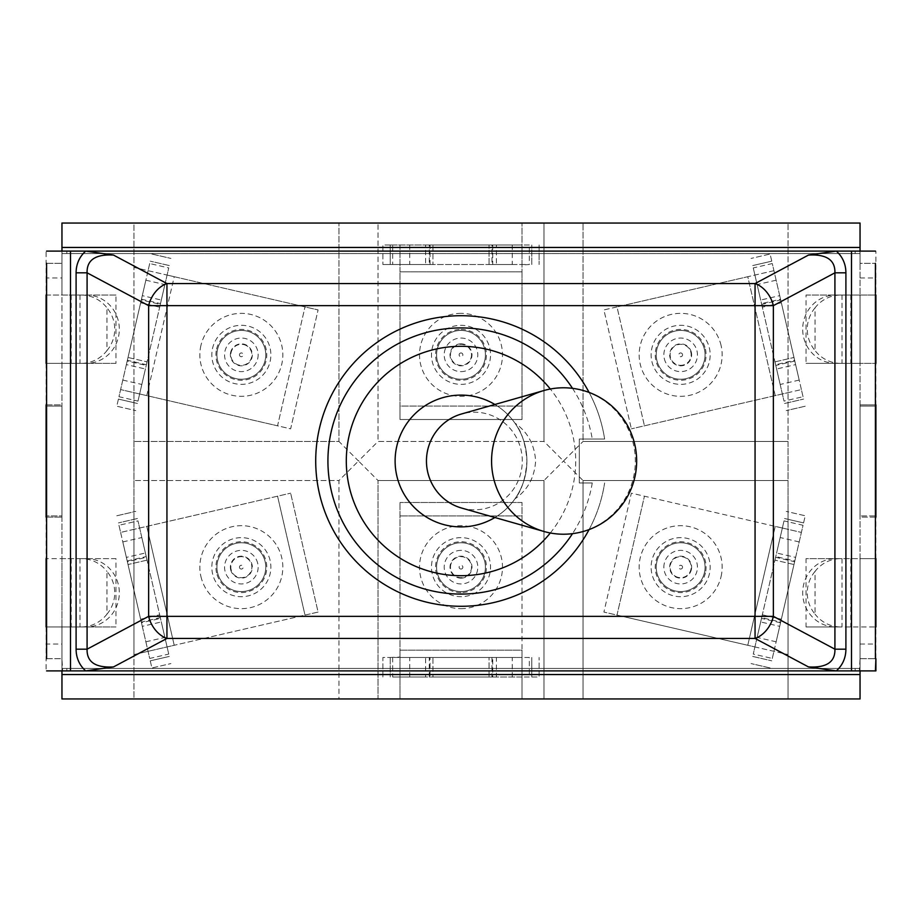 <?xml version="1.0" encoding="UTF-8"?>
<svg xmlns="http://www.w3.org/2000/svg" width="922" height="922" viewBox="0 0 922 922"><rect width="100%" height="100%" fill="white"/><g stroke="black" fill="none" stroke-linecap="round" stroke-linejoin="round"><path stroke-width="0.69" stroke-dasharray="4.61 3.46" d="M860.042 277.96L875.9 277.96L875.9 251.107L860.042 251.107L860.042 295.04L860.042 223.043L133.967 223.043L133.967 267.426L174.223 276.715L133.967 267.426L133.967 392.657L140.04 394.063L120.609 389.58L146.771 395.619L133.967 392.657L133.967 529.343L120.609 532.42L290.637 493.166L133.967 529.343L133.967 654.574L174.223 645.285L146.771 526.381L174.223 645.285L305.009 615.089L277.557 496.186L305.009 615.089L318.09 612.07L290.637 493.166L318.09 612.07L133.967 654.574L133.967 698.957L338.973 698.957L338.973 480.523L358.497 461L378.02 480.523L543.98 480.523L563.503 461L583.027 480.523L788.033 480.523L788.033 529.343L781.96 527.937L801.391 532.42L775.229 526.381L788.033 529.343L788.033 698.957L860.042 698.957L860.042 558.628L835.655 558.628A34.172 32.973 90 0 0 802.682 592.788A34.172 32.973 90 0 0 835.655 626.96L875.9 626.96L835.655 626.96M200.915 345.496A41.49 41.49 0 0 0 232.01 395.261A41.49 41.49 0 0 0 281.775 364.167A41.49 41.49 0 0 0 250.68 314.414A41.49 41.49 0 0 0 200.915 345.496M148.062 270.676L118.961 396.714L137.989 401.105L168.738 267.933L149.71 263.542L148.062 270.676M146.771 395.619L174.223 276.715L167.493 275.159L318.09 309.93L174.223 276.715L146.771 395.619L277.557 425.814L305.009 306.911L277.557 425.814L290.637 428.834L318.09 309.93L290.637 428.834L146.771 395.619M126.372 364.605L128.02 357.471L147.047 361.873L128.02 357.471L127.374 360.295L146.391 364.697L147.047 361.873L145.399 369.007L126.372 364.605L118.961 396.714M146.391 364.697L164.888 284.587L160.324 304.352L141.297 299.961L145.86 280.196L127.374 360.295M141.297 299.961L140.651 302.785L159.679 307.176L160.324 304.352M159.679 307.176L140.651 302.785L142.299 295.651L161.315 300.042L159.679 307.176M149.71 263.542L142.299 295.651M161.315 300.042L168.738 267.933M151.9 254.034L170.927 258.425L151.9 254.034M137.989 401.105L145.399 369.007M146.218 365.435L160.497 303.603L146.218 365.435L127.201 361.044L141.469 299.212L127.201 361.044M118.419 399.088L116.771 406.222L135.788 410.613L116.771 406.222L118.419 399.088L137.436 403.479L118.419 399.088M399.987 245.114L399.987 271.852L522.013 271.852L522.013 264.948L522.013 419.51L522.013 271.852L399.987 271.852L399.987 406.083L522.013 406.083L399.987 406.083L399.987 419.51L522.013 419.51L399.987 419.51L399.987 245.114M392.668 245.01L522.013 245.01L522.013 271.852L522.013 223.043L522.013 264.948L529.332 264.533L529.332 245.01L522.013 245.01L522.013 264.533L382.907 264.533L425.607 264.533L425.607 245.01L390.225 245.01L392.668 245.01L392.668 264.533M461 313.342A41.49 41.49 0 0 0 419.51 354.832A41.49 41.49 0 0 0 461 396.322A41.49 41.49 0 0 0 502.49 354.832A41.49 41.49 0 0 0 461 313.342M425.607 245.01L432.937 245.01L432.937 264.533L432.937 245.01L430.032 245.01L430.032 264.533L432.937 264.533L425.607 264.533M430.032 264.533L512.252 264.533L491.968 264.533L491.968 245.01L512.252 245.01L430.032 245.01M491.968 245.01L489.063 245.01L489.063 264.533L491.968 264.533M489.063 264.533L489.063 245.01L496.393 245.01L496.393 264.533L489.063 264.533M529.332 245.01L496.393 245.01M496.393 264.533L529.332 264.533M539.093 245.01L539.093 264.533L539.093 245.01M429.272 264.533L492.728 264.533L429.272 264.533L429.272 245.01L492.728 245.01L429.272 245.01M390.225 245.01L382.907 245.01L382.907 264.533L382.907 245.01L390.225 245.01L390.225 264.533L390.225 245.01M773.835 270.699L747.777 276.715L775.229 395.619L801.391 389.58L631.363 428.834L788.033 392.657L775.229 395.619L747.777 276.715L616.991 306.911L644.443 425.814L616.991 306.911L603.91 309.93L631.363 428.834L603.91 309.93L773.835 270.699M721.085 345.496A41.49 41.49 0 0 0 671.32 314.414A41.49 41.49 0 0 0 640.225 364.167A41.49 41.49 0 0 0 689.99 395.261A41.49 41.49 0 0 0 721.085 345.496M801.391 389.58L772.29 263.542L753.262 267.933L784.011 401.105L803.039 396.714L801.391 389.58M779.701 295.651L781.349 302.785L762.321 307.176L781.349 302.785L780.704 299.961L761.676 304.352L762.321 307.176L760.685 300.042L779.701 295.651L772.29 263.542M761.676 304.352L780.173 384.462L775.609 364.697L794.626 360.295L799.19 380.071L780.704 299.961M794.626 360.295L793.98 357.471L774.953 361.873L775.609 364.697M774.953 361.873L793.98 357.471L795.628 364.605L776.601 369.007L774.953 361.873M803.039 396.714L795.628 364.605M776.601 369.007L784.011 401.105M805.229 406.222L786.212 410.613L805.229 406.222M753.262 267.933L760.685 300.042M761.503 303.603L775.782 365.435L761.503 303.603L780.531 299.212L794.799 361.044L780.531 299.212M771.749 261.168L770.101 254.034L751.073 258.425L770.101 254.034L771.749 261.168L752.721 265.559L771.749 261.168M815.036 571.421A35.405 34.172 180 0 0 815.036 614.156L815.036 571.421A34.172 32.973 -90 0 1 840.772 558.628L806.035 558.628L806.035 626.96L840.772 626.96A34.172 32.973 -90 0 1 815.036 614.156M815.036 307.844A35.405 34.172 180 0 0 815.036 350.579L815.036 307.844A34.172 32.973 -90 0 1 840.772 295.04L835.655 295.04A34.172 32.973 90 0 0 802.682 329.212A34.172 32.973 90 0 0 835.655 363.372L875.9 363.372L835.655 363.372M840.772 295.04L860.042 295.04L860.042 363.372L806.035 363.372L860.042 363.372L860.042 670.893L860.042 658.688L859.385 670.893L875.9 670.893L875.9 626.96M840.772 363.372A34.172 32.973 -90 0 1 815.036 350.579M106.964 350.579A35.405 34.172 -0 0 0 106.964 307.844L106.964 350.579A34.172 32.973 90 0 1 81.228 363.372L86.345 363.372A34.172 32.973 -90 0 0 119.318 329.212A34.172 32.973 -90 0 0 86.345 295.04L61.958 295.04L61.958 251.107L46.1 251.107L46.1 277.96L61.958 277.96M46.1 277.96L46.1 295.04L115.965 295.04L115.965 363.372L61.958 363.372L115.965 363.372M81.228 295.04A34.172 32.973 90 0 1 106.964 307.844M106.964 614.156A35.405 34.172 -0 0 0 106.964 571.421L106.964 614.156A34.172 32.973 90 0 1 81.228 626.96L86.345 626.96A34.172 32.973 -90 0 0 119.318 592.788A34.172 32.973 -90 0 0 86.345 558.628L61.958 558.628L61.958 626.96L115.965 626.96L115.965 558.628L81.228 558.628A34.172 32.973 90 0 1 106.964 571.421M86.345 363.372L46.1 363.372L61.958 363.372L61.958 626.96L115.965 626.96M86.345 626.96L46.1 626.96L61.958 626.96L61.958 698.957L133.967 698.957L133.967 223.043L61.958 223.043L61.958 558.628L46.1 558.628L86.345 558.628M46.596 658.688L61.958 658.688L61.958 670.893L46.596 670.893L62.615 670.893L61.958 658.688L46.596 658.688M62.615 670.893L859.385 670.893M859.385 668.45L62.615 668.45M860.042 658.688L875.404 658.688L860.042 658.688M835.655 558.628L875.9 558.628L860.042 558.628L860.042 295.04L806.035 295.04L806.035 363.372M806.035 295.04L875.9 295.04L875.9 277.96M835.655 295.04L875.9 295.04M589.089 529.585A145.296 145.296 0 0 0 604.625 482.967A145.296 145.296 0 0 1 382.088 582.992A145.296 145.296 0 0 1 382.088 339.008A145.296 145.296 0 0 1 604.625 439.033L579.293 439.033L579.293 482.967L592.258 482.967A133.091 133.091 0 0 1 572.504 533.654M875.9 404.862L860.042 404.862L875.9 404.862L875.9 517.138L860.042 517.138L860.042 404.862L860.042 517.138L875.9 517.138M46.1 404.862L61.958 404.862L61.958 517.138L61.958 404.862L46.1 404.862L46.1 517.138L61.958 517.138L46.1 517.138M806.035 626.96L840.772 626.96M840.772 558.628L806.035 558.628M46.1 295.04L86.345 295.04M81.228 363.372L61.958 363.372L61.958 295.04L115.965 295.04M115.965 558.628L81.228 558.628M81.228 626.96L61.958 626.96L61.958 644.04L46.1 644.04L46.1 670.893L61.958 670.893L61.958 644.04M875.9 558.628L875.9 363.372M46.1 363.372L46.1 558.628M859.385 253.55L860.042 253.55L860.042 263.312L875.404 263.312L860.042 263.312L860.042 251.107L875.404 251.107L859.385 251.107L859.385 253.55L62.615 253.55L62.615 251.107L46.596 251.107L61.958 251.107L61.958 263.312L61.958 253.55L62.615 253.55M46.596 263.312L61.958 263.312L46.596 263.312M860.042 644.04L875.9 644.04M46.1 626.96L46.1 644.04M859.385 251.107L62.615 251.107M61.958 251.107L61.958 253.55L860.042 253.55L860.042 251.107M875.9 406.083L860.042 406.083L860.042 515.917L860.042 406.083L875.9 406.083L875.9 515.917L860.042 515.917L875.9 515.917M61.958 670.893L61.958 668.45L860.042 668.45L860.042 670.893M61.958 515.917L61.958 406.083L61.958 515.917L46.1 515.917L61.958 515.917M200.915 576.504A41.49 41.49 0 0 0 250.68 607.586A41.49 41.49 0 0 0 281.775 557.833A41.49 41.49 0 0 0 232.01 526.739A41.49 41.49 0 0 0 200.915 576.504M120.609 532.42L149.71 658.458L168.738 654.067L137.989 520.895L118.961 525.286L120.609 532.42M142.299 626.349L140.651 619.215L159.679 614.824L140.651 619.215L141.297 622.039L160.324 617.648L159.679 614.824L161.315 621.958L142.299 626.349L149.71 658.458M160.324 617.648L141.827 537.538L146.391 557.303L127.374 561.705L122.81 541.929L141.297 622.039M127.374 561.705L128.02 564.529L147.047 560.127L146.391 557.303M147.047 560.127L128.02 564.529L126.372 557.395L145.399 552.993L147.047 560.127M118.961 525.286L126.372 557.395M145.399 552.993L137.989 520.895M116.771 515.778L135.788 511.387L116.771 515.778M168.738 654.067L161.315 621.958M160.497 618.397L146.218 556.565L160.497 618.397L141.469 622.788L127.201 560.956L141.469 622.788M150.251 660.832L151.9 667.966L170.927 663.575L151.9 667.966L150.251 660.832L169.279 656.441L150.251 660.832M754.507 646.841L788.033 654.574L747.777 645.285L775.229 526.381L747.777 645.285L616.991 615.089L644.443 496.186L616.991 615.089L603.91 612.07L754.507 646.841M721.085 576.504A41.49 41.49 0 0 0 689.99 526.739A41.49 41.49 0 0 0 640.225 557.833A41.49 41.49 0 0 0 671.32 607.586A41.49 41.49 0 0 0 721.085 576.504M773.938 651.324L803.039 525.286L784.011 520.895L753.262 654.067L772.29 658.458L773.938 651.324M781.96 527.937L631.363 493.166L603.91 612.07L631.363 493.166L781.96 527.937M795.628 557.395L793.98 564.529L774.953 560.127L793.98 564.529L794.626 561.705L775.609 557.303L774.953 560.127L776.601 552.993L795.628 557.395L803.039 525.286M775.609 557.303L757.112 637.413L761.676 617.648L780.704 622.039L776.14 641.804L794.626 561.705M780.704 622.039L781.349 619.215L762.321 614.824L761.676 617.648M762.321 614.824L781.349 619.215L779.701 626.349L760.685 621.958L762.321 614.824M772.29 658.458L779.701 626.349M760.685 621.958L753.262 654.067M770.101 667.966L751.073 663.575L770.101 667.966M784.011 520.895L776.601 552.993M775.782 556.565L761.503 618.397L775.782 556.565L794.799 560.956L780.531 622.788L794.799 560.956M803.581 522.912L805.229 515.778L786.212 511.387L805.229 515.778L803.581 522.912L784.564 518.521L803.581 522.912M491.968 657.467L489.063 657.467L489.063 676.99L491.968 676.99L491.968 657.467L512.252 657.467L409.748 657.467L430.032 657.467L430.032 676.99L425.607 676.99L425.607 657.467L390.225 657.467L399.987 657.052L399.987 676.99L399.987 657.467L522.013 657.467L522.013 676.99L529.332 676.99L529.332 657.467L522.013 657.467L522.013 515.917L399.987 515.917L522.013 515.917L522.013 502.49L522.013 698.957L788.033 698.957L788.033 223.043L788.033 441.477L583.027 441.477L563.503 461L543.98 441.477L378.02 441.477L358.497 461L338.973 441.477L133.967 441.477L338.973 441.477L338.973 223.043L338.973 441.477M392.668 657.467L392.668 676.99L522.013 676.99L522.013 650.148L399.987 650.148L399.987 657.052L399.987 502.49L399.987 698.957L522.013 698.957L522.013 650.148L399.987 650.148L399.987 698.957L378.02 698.957L378.02 480.523L378.02 698.957L338.973 698.957L338.973 480.523L133.967 480.523L338.973 480.523M461 608.658A41.49 41.49 0 0 0 502.49 567.168A41.49 41.49 0 0 0 461 525.678A41.49 41.49 0 0 0 419.51 567.168A41.49 41.49 0 0 0 461 608.658M430.032 676.99L491.968 676.99M425.607 657.467L432.937 657.467L432.937 676.99L432.937 657.467L430.032 657.467M392.668 676.99L425.607 676.99M382.907 676.99L382.907 657.467L390.225 657.467L382.907 657.467L382.907 676.99M529.332 657.467L496.393 657.467L496.393 676.99L529.332 676.99M496.393 676.99L489.063 676.99L489.063 657.467L496.393 657.467M492.728 657.467L429.272 657.467L492.728 657.467L492.728 676.99L429.272 676.99L492.728 676.99M531.775 676.99L539.093 676.99L539.093 657.467L539.093 676.99L531.775 676.99L531.775 657.467L531.775 676.99M522.013 502.49L399.987 502.49L522.013 502.49M46.1 406.083L61.958 406.083L46.1 406.083L46.1 515.917M583.027 480.523L583.027 698.957L583.027 480.523L788.033 480.523L788.033 441.477L583.027 441.477L583.027 223.043L583.027 441.477M860.042 247.453L61.958 247.453M61.958 674.547L860.042 674.547M543.98 441.477L543.98 223.043L543.98 441.477L378.02 441.477L378.02 223.043L378.02 441.477M543.98 480.523L543.98 698.957L543.98 480.523L378.02 480.523M526.9 461A65.9 65.9 0 0 1 428.05 518.072A65.9 65.9 0 0 1 428.05 403.928A65.9 65.9 0 0 1 526.9 461C525.724 444.035 521.737 431.415 514.925 423.117C527.615 431.865 534.518 444.485 535.624 461C534.518 477.515 527.615 490.135 514.925 498.883C521.737 490.585 525.724 477.965 526.9 461A65.9 65.9 0 0 0 428.05 403.928A65.9 65.9 0 0 0 428.05 518.072A65.9 65.9 0 0 0 526.9 461A65.9 65.9 0 0 0 428.05 403.928A65.9 65.9 0 0 0 428.05 518.072A65.9 65.9 0 0 0 526.9 461M461.484 508.01A48.808 47.909 90 0 0 522.29 461A48.808 47.909 90 0 0 461.484 413.99M563.446 534.218A73.218 71.87 90 0 0 635.327 461A73.218 71.87 90 0 0 563.446 387.782M514.925 498.883A65.9 65.9 0 0 1 494.884 517.519M494.884 404.481A65.9 65.9 0 0 1 514.925 423.117M572.504 388.346A133.091 133.091 0 0 1 592.258 439.033L604.625 439.033A145.296 145.296 0 0 0 589.089 392.415M592.258 482.967L579.293 482.967L579.293 439.033L592.258 439.033M550.307 532.985A114.708 114.708 0 0 0 550.307 389.015M656.867 561.671A24.41 24.41 0 0 1 697.297 549.316A24.41 24.41 0 0 1 687.789 590.506A24.41 24.41 0 0 1 656.867 561.671A24.41 24.41 0 0 0 675.158 590.944A24.41 24.41 0 0 0 704.431 572.654A24.41 24.41 0 0 0 686.141 543.381A24.41 24.41 0 0 0 656.867 561.671M691.35 569.635A10.983 10.983 0 0 0 683.121 556.462A10.983 10.983 0 0 0 669.948 564.69A10.983 10.983 0 0 0 678.177 577.864A10.983 10.983 0 0 0 691.35 569.635M265.133 561.671A24.41 24.41 0 0 1 234.211 590.506A24.41 24.41 0 0 1 224.703 549.316A24.41 24.41 0 0 1 265.133 561.671A24.41 24.41 0 0 0 235.859 543.381A24.41 24.41 0 0 0 217.569 572.654A24.41 24.41 0 0 0 246.842 590.944A24.41 24.41 0 0 0 265.133 561.671M230.65 569.635A10.983 10.983 0 0 0 243.823 577.864A10.983 10.983 0 0 0 252.052 564.69A10.983 10.983 0 0 0 238.879 556.462A10.983 10.983 0 0 0 230.65 569.635M461 542.758A24.41 24.41 0 0 1 482.137 579.373A24.41 24.41 0 0 1 439.863 579.373A24.41 24.41 0 0 1 461 542.758A24.41 24.41 0 0 0 436.59 567.168A24.41 24.41 0 0 0 461 591.567A24.41 24.41 0 0 0 485.41 567.168A24.41 24.41 0 0 0 461 542.758M461 578.152A10.983 10.983 0 0 0 471.983 567.168A10.983 10.983 0 0 0 461 556.185A10.983 10.983 0 0 0 450.017 567.168A10.983 10.983 0 0 0 461 578.152M656.867 360.329A24.41 24.41 0 0 1 687.789 331.494A24.41 24.41 0 0 1 697.297 372.684A24.41 24.41 0 0 1 656.867 360.329A24.41 24.41 0 0 0 686.141 378.619A24.41 24.41 0 0 0 704.431 349.346A24.41 24.41 0 0 0 675.158 331.056A24.41 24.41 0 0 0 656.867 360.329M691.35 352.365A10.983 10.983 0 0 0 678.177 344.137A10.983 10.983 0 0 0 669.948 357.31A10.983 10.983 0 0 0 683.121 365.538A10.983 10.983 0 0 0 691.35 352.365M265.133 360.329A24.41 24.41 0 0 1 224.703 372.684A24.41 24.41 0 0 1 234.211 331.494A24.41 24.41 0 0 1 265.133 360.329A24.41 24.41 0 0 0 246.842 331.056A24.41 24.41 0 0 0 217.569 349.346A24.41 24.41 0 0 0 235.859 378.619A24.41 24.41 0 0 0 265.133 360.329M230.65 352.365A10.983 10.983 0 0 0 238.879 365.538A10.983 10.983 0 0 0 252.052 357.31A10.983 10.983 0 0 0 243.823 344.137A10.983 10.983 0 0 0 230.65 352.365M461 379.242A24.41 24.41 0 0 1 439.863 342.627A24.41 24.41 0 0 1 482.137 342.627A24.41 24.41 0 0 1 461 379.242A24.41 24.41 0 0 0 485.41 354.832A24.41 24.41 0 0 0 461 330.433A24.41 24.41 0 0 0 436.59 354.832A24.41 24.41 0 0 0 461 379.242M461 343.848A10.983 10.983 0 0 0 450.017 354.832A10.983 10.983 0 0 0 461 365.815A10.983 10.983 0 0 0 471.983 354.832A10.983 10.983 0 0 0 461 343.848M239.513 354.405A1.879 1.879 0 0 0 240.919 356.676A1.879 1.879 0 0 0 243.178 355.258A1.879 1.879 0 0 0 241.771 352.999A1.879 1.879 0 0 0 239.513 354.405M243.708 344.586A10.511 10.511 0 0 1 251.591 357.194A10.511 10.511 0 0 1 238.982 365.077A10.511 10.511 0 0 1 231.099 352.469A10.511 10.511 0 0 1 243.708 344.586M257.711 358.612A16.792 16.792 0 0 0 245.125 338.478A16.792 16.792 0 0 0 224.991 351.063A16.792 16.792 0 0 0 237.565 371.197A16.792 16.792 0 0 0 257.711 358.612M216.578 349.115A25.413 25.413 0 0 1 247.061 330.064A25.413 25.413 0 0 1 266.112 360.548A25.413 25.413 0 0 1 235.629 379.599A25.413 25.413 0 0 1 216.578 349.115M270.123 361.482A29.539 29.539 0 0 0 232.713 326.595A29.539 29.539 0 0 0 221.211 376.43A29.539 29.539 0 0 0 270.123 361.482M169.279 265.559L150.251 261.168L169.279 265.559M461 352.953A1.879 1.879 0 0 0 459.121 354.832A1.879 1.879 0 0 0 461 356.722A1.879 1.879 0 0 0 462.879 354.832A1.879 1.879 0 0 0 461 352.953M471.511 354.832A10.511 10.511 0 0 1 461 365.343A10.511 10.511 0 0 1 450.489 354.832A10.511 10.511 0 0 1 461 344.321A10.511 10.511 0 0 1 471.511 354.832M461 371.624A16.792 16.792 0 0 0 477.792 354.832A16.792 16.792 0 0 0 461 338.051A16.792 16.792 0 0 0 444.208 354.832A16.792 16.792 0 0 0 461 371.624M461 329.419A25.413 25.413 0 0 1 486.413 354.832A25.413 25.413 0 0 1 461 380.256A25.413 25.413 0 0 1 435.587 354.832A25.413 25.413 0 0 1 461 329.419M461 384.37A29.539 29.539 0 0 0 486.574 340.068A29.539 29.539 0 0 0 435.426 340.068A29.539 29.539 0 0 0 461 384.37M531.775 264.533L531.775 245.01L531.775 264.533M682.487 354.405A1.879 1.879 0 0 0 680.229 352.999A1.879 1.879 0 0 0 678.822 355.258A1.879 1.879 0 0 0 681.081 356.676A1.879 1.879 0 0 0 682.487 354.405M683.018 365.077A10.511 10.511 0 0 1 670.409 357.194A10.511 10.511 0 0 1 678.292 344.586A10.511 10.511 0 0 1 690.901 352.469A10.511 10.511 0 0 1 683.018 365.077M664.289 358.612A16.792 16.792 0 0 0 684.435 371.197A16.792 16.792 0 0 0 697.009 351.063A16.792 16.792 0 0 0 676.875 338.478A16.792 16.792 0 0 0 664.289 358.612M705.422 349.115A25.413 25.413 0 0 1 686.371 379.599A25.413 25.413 0 0 1 655.888 360.548A25.413 25.413 0 0 1 674.939 330.064A25.413 25.413 0 0 1 705.422 349.115M651.877 361.482A29.539 29.539 0 0 0 700.789 376.43A29.539 29.539 0 0 0 689.287 326.595A29.539 29.539 0 0 0 651.877 361.482M784.564 403.479L803.581 399.088L784.564 403.479M66.845 668.45L66.845 670.893M855.155 670.893L855.155 668.45M842.028 558.628L842.028 626.96M850.799 558.628L850.799 626.96M842.028 295.04L842.028 363.372M850.799 295.04L850.799 363.372M79.972 295.04L79.972 363.372M71.201 295.04L71.201 363.372M79.972 558.628L79.972 626.96M71.201 558.628L71.201 626.96M855.155 253.55L855.155 251.107M66.845 251.107L66.845 253.55M239.513 567.595A1.879 1.879 0 0 0 241.771 569.001A1.879 1.879 0 0 0 243.178 566.742A1.879 1.879 0 0 0 240.919 565.324A1.879 1.879 0 0 0 239.513 567.595M238.982 556.923A10.511 10.511 0 0 1 251.591 564.806A10.511 10.511 0 0 1 243.708 577.414A10.511 10.511 0 0 1 231.099 569.531A10.511 10.511 0 0 1 238.982 556.923M257.711 563.388A16.792 16.792 0 0 0 237.565 550.803A16.792 16.792 0 0 0 224.991 570.937A16.792 16.792 0 0 0 245.125 583.522A16.792 16.792 0 0 0 257.711 563.388M216.578 572.885A25.413 25.413 0 0 1 235.629 542.401A25.413 25.413 0 0 1 266.112 561.452A25.413 25.413 0 0 1 247.061 591.936A25.413 25.413 0 0 1 216.578 572.885M270.123 560.518A29.539 29.539 0 0 0 221.211 545.57A29.539 29.539 0 0 0 232.713 595.405A29.539 29.539 0 0 0 270.123 560.518M137.436 518.521L118.419 522.912L137.436 518.521M682.487 567.595A1.879 1.879 0 0 0 681.081 565.324A1.879 1.879 0 0 0 678.822 566.742A1.879 1.879 0 0 0 680.229 569.001A1.879 1.879 0 0 0 682.487 567.595M678.292 577.414A10.511 10.511 0 0 1 670.409 564.806A10.511 10.511 0 0 1 683.018 556.923A10.511 10.511 0 0 1 690.901 569.531A10.511 10.511 0 0 1 678.292 577.414M664.289 563.388A16.792 16.792 0 0 0 676.875 583.522A16.792 16.792 0 0 0 697.009 570.937A16.792 16.792 0 0 0 684.435 550.803A16.792 16.792 0 0 0 664.289 563.388M705.422 572.885A25.413 25.413 0 0 1 674.939 591.936A25.413 25.413 0 0 1 655.888 561.452A25.413 25.413 0 0 1 686.371 542.401A25.413 25.413 0 0 1 705.422 572.885M651.877 560.518A29.539 29.539 0 0 0 689.287 595.405A29.539 29.539 0 0 0 700.789 545.57A29.539 29.539 0 0 0 651.877 560.518M752.721 656.441L771.749 660.832L752.721 656.441M461 569.047A1.879 1.879 0 0 0 462.879 567.168A1.879 1.879 0 0 0 461 565.278A1.879 1.879 0 0 0 459.121 567.168A1.879 1.879 0 0 0 461 569.047M450.489 567.168A10.511 10.511 0 0 1 461 556.658A10.511 10.511 0 0 1 471.511 567.168A10.511 10.511 0 0 1 461 577.679A10.511 10.511 0 0 1 450.489 567.168M461 550.376A16.792 16.792 0 0 0 444.208 567.168A16.792 16.792 0 0 0 461 583.949A16.792 16.792 0 0 0 477.792 567.168A16.792 16.792 0 0 0 461 550.376M461 592.581A25.413 25.413 0 0 1 435.587 567.168A25.413 25.413 0 0 1 461 541.744A25.413 25.413 0 0 1 486.413 567.168A25.413 25.413 0 0 1 461 592.581M461 537.63A29.539 29.539 0 0 0 435.426 581.932A29.539 29.539 0 0 0 486.574 581.932A29.539 29.539 0 0 0 461 537.63M390.225 657.467L390.225 676.99L390.225 657.467M122.81 380.071L141.827 384.462M145.86 280.196L164.888 284.587M141.469 299.212L160.497 303.603M409.748 245.01L409.748 264.533M512.252 245.01L512.252 264.533M492.728 245.01L492.728 264.533M776.14 280.196L757.112 284.587M799.19 380.071L780.173 384.462M794.799 361.044L775.782 365.435M145.86 641.804L164.888 637.413M122.81 541.929L141.827 537.538M127.201 560.956L146.218 556.565M799.19 541.929L780.173 537.538M776.14 641.804L757.112 637.413M780.531 622.788L761.503 618.397M512.252 676.99L512.252 657.467M409.748 676.99L409.748 657.467M429.272 676.99L429.272 657.467"/><path stroke-width="1.38" d="M46.1 363.372L46.1 295.04M46.1 626.96L46.1 558.628M46.596 263.312L46.596 658.688M875.404 670.893L875.9 658.688L875.9 670.893L85.688 670.893L113.51 666.929C95.519 667.943 86.714 662.019 87.083 649.18L76.1 649.18A55.228 39.047 151.9 0 0 85.688 670.893L46.596 670.893M875.404 658.688L875.404 263.312M875.9 295.04L875.9 363.372M875.9 558.628L875.9 626.96M875.9 404.862L875.9 517.138M46.1 517.138L46.1 404.862M808.49 666.929L836.312 670.893A55.228 39.047 28.1 0 0 845.9 649.18L834.917 649.18C835.286 662.019 826.481 667.943 808.49 666.929L755.06 638.439A24.41 17.253 -61.9 0 0 773.362 616.357L755.06 616.357L755.06 638.439L166.94 638.439A24.41 17.253 -118.1 0 1 148.638 616.357L87.083 649.18L87.083 272.82L76.1 272.82L76.1 649.18M845.9 649.18L845.9 272.82L834.917 272.82L834.917 649.18L773.362 616.357L773.362 305.643L834.917 272.82C835.286 259.981 826.481 254.057 808.49 255.071L755.06 283.561A24.41 17.253 61.9 0 1 773.362 305.643L755.06 305.643L755.06 616.357L148.638 616.357L148.638 305.643L755.06 305.643L755.06 283.561L166.94 283.561A24.41 17.253 118.1 0 0 148.638 305.643L87.083 272.82C86.714 259.981 95.519 254.057 113.51 255.071L85.688 251.107L836.312 251.107L808.49 255.071M845.9 272.82A55.228 39.047 -28.1 0 0 836.312 251.107L875.404 251.107M46.596 251.107L85.688 251.107A55.228 39.047 -151.9 0 0 76.1 272.82M860.042 670.893L860.042 698.957L61.958 698.957L61.958 670.893M61.958 251.107L61.958 223.043L860.042 223.043L860.042 251.107M46.1 515.917L46.1 406.083M875.9 406.083L875.9 515.917M61.958 247.453L860.042 247.453M860.042 674.547L61.958 674.547M544.118 390.479L461.484 413.99A48.808 47.909 90 0 0 426.46 461A48.808 47.909 90 0 0 461.484 508.01L544.118 531.521A73.218 71.87 90 0 0 563.446 534.218A73.218 73.218 0 0 0 636.664 461A73.218 73.218 0 0 0 563.446 387.782A73.218 71.87 90 0 0 544.118 390.479A73.218 71.87 90 0 0 491.576 461A73.218 71.87 90 0 0 544.118 531.521M494.884 517.519A65.9 65.9 0 0 1 410.751 418.369A65.9 65.9 0 0 1 494.884 404.481M589.089 392.415A145.296 145.296 0 0 0 368.8 348.712A145.296 145.296 0 0 0 368.8 573.288A145.296 145.296 0 0 0 589.089 529.585M572.504 533.654A133.091 133.091 0 0 1 373.641 561.394A133.091 133.091 0 0 1 373.641 360.606A133.091 133.091 0 0 1 572.504 388.346M550.307 389.015A114.708 114.708 0 0 0 382.837 377.052A114.708 114.708 0 0 0 382.837 544.948A114.708 114.708 0 0 0 550.307 532.985M113.51 255.071L166.94 283.561L166.94 638.439L113.51 666.929M851.49 251.107L851.49 670.893M70.51 251.107L70.51 670.893"/></g></svg>
